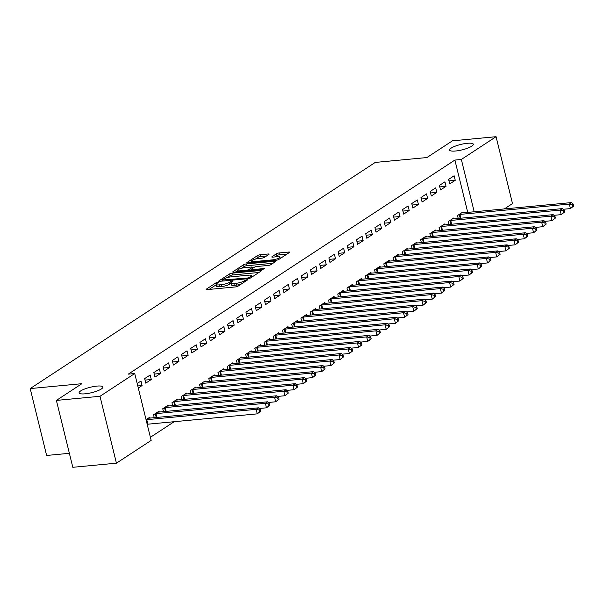 <?xml version="1.0" encoding="UTF-8"?>
<svg xmlns="http://www.w3.org/2000/svg" width="604" height="604" viewBox="0 0 604 604"><rect width="100%" height="100%" fill="white"/><g stroke="black" fill="none" stroke-linecap="round" stroke-linejoin="round"><path stroke-width="0.91" d="M217.659 282.355L215.915 282.876L206.311 289.173A1.88 0.43 -13.8 0 0 206.077 289.475A1.88 0.43 -13.8 0 0 206.991 289.618L235.537 286.923A1.88 0.43 -13.8 0 0 238.029 286.175L247.632 279.878L247.157 279.569L244.167 280.905A6.002 1.374 -13.8 0 1 236.202 283.284L233.823 283.502A6.002 1.374 -13.8 0 1 230.887 283.042A6.002 1.374 -13.8 0 1 231.642 282.091L233.053 281.064L232.404 280.966L229.422 282.302A6.002 1.374 -13.8 0 1 221.457 284.673L219.078 284.899A6.002 1.374 -13.8 0 1 216.134 284.439A6.002 1.374 -13.8 0 1 216.896 283.48L218.301 282.461L217.659 282.355M455.559 151.015A12.239 2.794 -13.8 0 0 467.715 148.146A12.239 2.794 -13.8 0 0 473.332 144.235A12.239 2.794 -13.8 0 0 467.345 143.291A12.239 2.794 -13.8 0 0 455.19 146.168A12.239 2.794 -13.8 0 0 449.572 150.071A12.239 2.794 -13.8 0 0 455.559 151.015M85.096 393.823A12.239 2.794 -13.8 0 0 97.259 390.954A12.239 2.794 -13.8 0 0 102.876 387.043A12.239 2.794 -13.8 0 0 96.889 386.099A12.239 2.794 -13.8 0 0 84.726 388.976A12.239 2.794 -13.8 0 0 79.109 392.879A12.239 2.794 -13.8 0 0 85.096 393.823M268.886 254.427A1.88 0.43 -13.8 0 0 269.127 254.133A1.88 0.43 -13.8 0 0 268.206 253.99L260.196 254.745A1.88 0.43 -13.8 0 0 257.712 255.484L247.044 262.476A1.88 0.43 -13.8 0 0 246.802 262.778A1.88 0.43 -13.8 0 0 247.723 262.921L276.262 260.226A1.88 0.43 -13.8 0 0 278.754 259.478L289.422 252.487A1.88 0.43 -13.8 0 0 289.663 252.193A1.88 0.43 -13.8 0 0 288.742 252.049L279.071 252.963A1.88 0.43 -13.8 0 0 276.579 253.703L272.011 256.692A1.88 0.43 -13.8 0 0 271.777 256.994A1.88 0.43 -13.8 0 0 272.698 257.138L277.493 256.685A5.021 1.148 -13.8 0 1 279.946 257.07A5.021 1.148 -13.8 0 1 277.644 258.678A5.021 1.148 -13.8 0 1 272.653 259.856L253.861 261.63A5.021 1.148 -13.8 0 1 251.407 261.245A5.021 1.148 -13.8 0 1 253.71 259.637A5.021 1.148 -13.8 0 1 258.701 258.459L261.834 258.165A1.88 0.43 -13.8 0 0 264.326 257.425L268.886 254.427M467.73 212.389L454.88 160.075L128.259 374.148L134.722 373.536L151.151 440.414L116.429 463.177L100 396.292L134.722 373.536M454.88 160.075L461.343 159.464L496.065 136.7L512.494 203.586L504.34 208.924M116.429 463.177L72.812 467.3L56.383 400.414L81.895 383.691L30.2 388.576L375.235 162.431L426.93 157.546L452.449 140.823L496.065 136.7M56.383 400.414L100 396.292M232.079 273.174A1.88 0.43 -13.8 0 0 229.596 273.914L218.927 280.905A1.88 0.43 -13.8 0 0 218.686 281.207A1.88 0.43 -13.8 0 0 219.607 281.351L248.146 278.655A1.88 0.43 -13.8 0 0 250.637 277.908L261.305 270.917A1.88 0.43 -13.8 0 0 261.54 270.622A1.88 0.43 -13.8 0 0 260.626 270.479L232.079 273.174L232.525 274.979A1.88 0.43 -13.8 0 0 230.033 275.718L227.036 277.689M232.985 271.694L243.654 264.703A1.88 0.43 -13.8 0 1 246.138 263.956L274.684 261.26A1.88 0.43 -13.8 0 1 275.605 261.404A1.88 0.43 -13.8 0 1 275.364 261.706L270.796 264.695A1.88 0.43 -13.8 0 1 268.312 265.435L256.73 266.53A1.88 0.43 -13.8 0 0 254.246 267.278L251.219 269.263A1.88 0.43 -13.8 0 0 250.977 269.558A1.88 0.43 -13.8 0 0 251.898 269.701L263.948 268.561L264.59 268.667L262.68 269.392L233.665 272.132A1.88 0.43 -13.8 0 1 232.744 271.989A1.88 0.43 -13.8 0 1 232.985 271.694L233.091 272.147M30.2 388.576L46.629 455.461L69.377 453.31M446.039 186.334L444.929 181.812L439.402 185.436L440.512 189.95L446.039 186.334L439.765 186.923M454.019 218.844L453.808 217.961L448.281 221.585L448.991 224.492M427.617 198.406L426.507 193.884L420.98 197.508L422.09 202.023L427.617 198.406L421.343 198.995M435.605 230.924L435.386 230.041L429.859 233.657L430.569 236.564M409.195 210.479L408.085 205.956L402.558 209.58L403.668 214.103L409.195 210.479L402.921 211.068M417.183 242.997L416.964 242.113L411.437 245.737L412.147 248.637M390.773 222.551L389.663 218.036L384.136 221.653L385.246 226.175L390.773 222.551L384.499 223.148M398.761 255.069L398.542 254.186L393.015 257.81L393.725 260.709M372.351 234.624L371.241 230.109L365.714 233.733L366.824 238.248L372.351 234.624L366.077 235.22M380.339 267.142L380.12 266.258L374.593 269.882L375.303 272.789M353.929 246.704L352.819 242.181L347.292 245.805L348.402 250.32L353.929 246.704L347.655 247.293M361.917 279.214L361.698 278.331L356.171 281.955L356.881 284.862M335.507 258.776L334.397 254.254L328.87 257.878L329.98 262.393L335.507 258.776L329.233 259.365M343.495 291.294L343.276 290.411L337.749 294.027L338.459 296.934M317.085 270.849L315.975 266.326L310.448 269.95L311.558 274.473L317.085 270.849L310.811 271.438M325.073 303.367L324.854 302.483L319.327 306.107L320.044 309.006M298.663 282.921L297.553 278.406L292.026 282.023L293.136 286.545L298.663 282.921L292.389 283.518M306.651 315.439L306.432 314.556L300.905 318.18L301.623 321.079M280.241 294.994L279.131 290.479L273.604 294.103L274.714 298.618L280.241 294.994L273.967 295.59M288.229 327.511L288.01 326.628L282.483 330.252L283.201 333.159M261.819 307.074L260.709 302.551L255.182 306.175L256.292 310.69L261.819 307.074L255.552 307.663M269.807 339.591L269.588 338.701L264.061 342.325L264.779 345.231M243.397 319.146L242.287 314.624L236.76 318.248L237.87 322.762L243.397 319.146L237.13 319.735M251.385 351.664L251.166 350.781L245.639 354.397L246.357 357.304M224.975 331.219L223.865 326.696L218.338 330.32L219.448 334.843L224.975 331.219L218.708 331.807M232.963 363.736L232.744 362.853L227.217 366.477L227.934 369.376M206.553 343.291L205.443 338.776L199.916 342.392L201.026 346.915L206.553 343.291L200.286 343.887M214.541 375.809L214.322 374.925L208.795 378.549L209.512 381.449M188.131 355.363L187.021 350.849L181.494 354.473L182.604 358.987L188.131 355.363L181.864 355.96M196.119 387.881L195.9 386.998L190.373 390.622L191.09 393.529M169.709 367.443L168.599 362.921L163.072 366.545L164.182 371.06L169.709 367.443L163.442 368.032M177.697 399.961L177.485 399.07L171.959 402.694L172.668 405.601M151.287 379.516L150.177 374.993L144.65 378.617L145.76 383.14L151.287 379.516L145.02 380.105M159.275 412.034L159.063 411.15L153.537 414.767L154.246 417.674M150.388 437.296L174.171 421.705M146.055 419.667L149.852 417.183L150.064 418.066M137.176 383.517L140.966 381.033L142.076 385.548L137.78 385.956M138.286 388.04L142.076 385.548M168.486 405.994L168.274 405.11L162.748 408.734L163.458 411.634M160.498 373.476L159.388 368.961L153.861 372.577L154.971 377.1L160.498 373.476L154.231 374.072M186.908 393.921L186.689 393.038L181.162 396.662L181.88 399.561M178.92 361.403L177.81 356.881L172.283 360.505L173.393 365.027L178.92 361.403L172.653 361.992M205.33 381.849L205.111 380.965L199.584 384.582L200.302 387.489M197.342 349.331L196.232 344.808L190.705 348.433L191.815 352.947L197.342 349.331L191.075 349.92M223.752 369.776L223.533 368.885L218.006 372.509L218.724 375.416M215.764 337.258L214.654 332.736L209.127 336.36L210.237 340.875L215.764 337.258L209.497 337.847M242.174 357.696L241.955 356.813L236.428 360.437L237.146 363.344M234.186 325.178L233.076 320.664L227.549 324.288L228.659 328.803L234.186 325.178L227.919 325.775M260.596 345.624L260.377 344.741L254.85 348.365L255.567 351.264M252.608 313.106L251.498 308.591L245.971 312.208L247.081 316.73L252.608 313.106L246.341 313.702M279.018 333.551L278.799 332.668L273.272 336.292L273.989 339.191M271.03 301.034L269.92 296.511L264.393 300.135L265.503 304.658L271.03 301.034L264.763 301.623M297.44 321.479L297.221 320.596L291.694 324.212L292.411 327.119M289.452 288.961L288.342 284.439L282.815 288.063L283.925 292.578L289.452 288.961L283.178 289.55M315.862 309.399L315.643 308.516L310.116 312.14L310.834 315.046M307.874 276.889L306.764 272.366L301.237 275.99L302.347 280.505L307.874 276.889L301.6 277.478M334.284 297.327L334.065 296.443L328.538 300.067L329.256 302.974M326.296 264.809L325.186 260.294L319.659 263.918L320.769 268.433L326.296 264.809L320.022 265.405M352.706 285.254L352.487 284.371L346.96 287.995L347.67 290.894M344.718 252.736L343.608 248.221L338.081 251.838L339.191 256.36L344.718 252.736L338.444 253.333M371.128 273.182L370.909 272.298L365.382 275.922L366.092 278.822M363.14 240.664L362.03 236.141L356.503 239.765L357.613 244.288L363.14 240.664L356.866 241.253M389.55 261.109L389.331 260.226L383.804 263.842L384.514 266.749M381.562 228.591L380.452 224.069L374.925 227.693L376.035 232.208L381.562 228.591L375.288 229.18M407.972 249.029L407.753 248.146L402.226 251.77L402.936 254.677M399.984 216.519L398.874 211.996L393.347 215.62L394.457 220.135L399.984 216.519L393.71 217.108M426.394 236.957L426.175 236.073L420.648 239.697L421.358 242.604M418.406 204.439L417.296 199.924L411.769 203.548L412.879 208.063L418.406 204.439L412.132 205.035M444.808 224.884L444.597 224.001L439.07 227.625L439.78 230.524M436.828 192.366L435.718 187.852L430.191 191.468L431.301 195.99L436.828 192.366L430.554 192.963M463.23 212.812L463.019 211.928L457.492 215.553L458.202 218.452M455.25 180.294L454.14 175.772L448.613 179.396L449.723 183.918L455.25 180.294L448.976 180.883M474.193 211.778L461.343 159.464M216.134 284.439L216.579 286.243A6.002 1.374 -13.8 0 0 219.516 286.704L219.078 284.899M230.97 283.382L229.867 284.106A6.002 1.374 -13.8 0 1 221.894 286.485L219.516 286.704M230.887 283.042L231.324 284.846A6.002 1.374 -13.8 0 0 234.269 285.315L233.823 283.502M241.026 284.212A6.002 1.374 -13.8 0 1 236.647 285.088L234.269 285.315M216.217 284.778L209.15 289.414M258.912 272.487L232.525 274.979M222.136 280.045L247.67 277.991L250.72 276.609A6.002 1.374 -13.8 0 0 251.483 275.658A6.002 1.374 -13.8 0 0 248.546 275.19L231.415 276.813A6.002 1.374 -13.8 0 0 223.45 279.184L222.136 280.045M235.817 271.928L237.515 270.818M241.321 268.327L244.091 266.507L243.654 264.703M272.97 263.276L246.583 265.768A1.88 0.43 -13.8 0 0 244.091 266.507M244.726 267.67A5.021 1.148 -13.8 0 0 239.735 268.848A5.021 1.148 -13.8 0 0 237.425 270.449A5.021 1.148 -13.8 0 0 239.886 270.841L246.507 270.214A1.88 0.43 -13.8 0 0 248.999 269.467L252.027 267.481A1.88 0.43 -13.8 0 0 252.261 267.187A1.88 0.43 -13.8 0 0 251.339 267.043L244.726 267.67M251.128 270.169L250.569 270.539M287.028 254.058L279.516 254.767A1.88 0.43 -13.8 0 0 277.025 255.507L274.85 256.934M266.492 255.998L260.641 256.549A1.88 0.43 -13.8 0 0 258.157 257.296L255.417 259.086M251.506 261.653L249.875 262.717M260.634 411.249L260.188 409.436L259.267 410.041L259.712 411.853L260.634 411.249L257.251 413.861L256.141 409.338L258.444 407.828L149.075 418.164A1.91 0.438 166.2 0 1 148.539 418.172L148.357 418.164M147.195 424.295L147.217 424.287A1.91 0.438 166.2 0 1 147.882 424.189L257.251 413.861L259.712 411.853M147.217 424.287L146.108 419.772A1.91 0.438 166.2 0 1 146.772 419.674L256.141 409.338L259.267 410.041M258.444 407.828L260.188 409.436M269.845 405.209L269.399 403.404L268.478 404.008L268.923 405.812L269.845 405.209L266.462 407.821L265.352 403.306L267.655 401.796L158.286 412.124A1.91 0.438 166.2 0 1 157.75 412.139L157.569 412.124M259.184 408.508L266.462 407.821L268.923 405.812M155.024 413.793L155.319 413.732A1.91 0.438 166.2 0 1 155.983 413.634L265.352 403.306L268.478 404.008M267.655 401.796L269.399 403.404M279.056 399.176L278.61 397.364L277.689 397.968L278.134 399.78L279.056 399.176L275.673 401.781L274.563 397.266L276.866 395.756L167.497 406.084A1.91 0.438 166.2 0 1 166.961 406.099L166.78 406.084M268.395 402.475L275.673 401.781L278.134 399.78M164.235 407.753L164.53 407.7A1.91 0.438 166.2 0 1 165.194 407.594L274.563 397.266L277.689 397.968M276.866 395.756L278.61 397.364M288.267 393.136L287.821 391.332L286.9 391.936L287.345 393.74L288.267 393.136L284.884 395.748L283.774 391.226L286.077 389.716L176.708 400.052A1.91 0.438 166.2 0 1 176.172 400.067L175.99 400.052M277.606 396.435L284.884 395.748L287.345 393.74M173.446 401.72L173.741 401.66A1.91 0.438 166.2 0 1 174.405 401.562L283.774 391.226L286.9 391.936M286.077 389.716L287.821 391.332M297.478 387.096L297.032 385.292L296.111 385.896L296.556 387.7L297.478 387.096L294.095 389.708L292.985 385.193L295.288 383.683L185.919 394.012A1.91 0.438 166.2 0 1 185.383 394.027L185.202 394.012M286.817 390.395L294.095 389.708L296.556 387.7M182.657 395.68L182.952 395.628A1.91 0.438 166.2 0 1 183.616 395.522L292.985 385.193L296.111 385.896M295.288 383.683L297.032 385.292M306.689 381.064L306.243 379.252L305.322 379.856L305.767 381.668L306.689 381.064L303.306 383.676L302.196 379.153L304.499 377.643L195.13 387.979A1.91 0.438 166.2 0 1 194.594 387.987L194.412 387.979M296.028 384.363L303.306 383.676L305.767 381.668M191.868 389.648L192.163 389.588A1.91 0.438 166.2 0 1 192.827 389.489L302.196 379.153L305.322 379.856M304.499 377.643L306.243 379.252M315.9 375.024L315.454 373.219L314.533 373.823L314.978 375.628L315.9 375.024L312.517 377.636L311.407 373.121L313.71 371.611L204.341 381.939A1.91 0.438 166.2 0 1 203.805 381.954L203.623 381.939M305.239 378.323L312.517 377.636L314.978 375.628M201.079 383.608L201.374 383.548A1.91 0.438 166.2 0 1 202.038 383.449L311.407 373.121L314.533 373.823M313.71 371.611L315.454 373.219M325.111 368.991L324.665 367.179L323.744 367.783L324.189 369.595L325.111 368.991L321.728 371.596L320.618 367.081L322.921 365.571L213.552 375.899A1.91 0.438 166.2 0 1 213.016 375.914L212.834 375.899M314.45 372.291L321.728 371.596L324.189 369.595M210.29 377.568L210.577 377.515A1.91 0.438 166.2 0 1 211.249 377.409L320.618 367.081L323.744 367.783M322.921 365.571L324.665 367.179M334.322 362.951L333.876 361.147L332.955 361.751L333.4 363.555L334.322 362.951L330.939 365.563L329.829 361.041L332.132 359.531L222.763 369.867A1.91 0.438 166.2 0 1 222.227 369.882L222.046 369.867M323.661 366.251L330.939 365.563L333.4 363.555M219.501 371.536L219.788 371.475A1.91 0.438 166.2 0 1 220.46 371.377L329.829 361.041L332.955 361.751M332.132 359.531L333.876 361.147M343.533 356.911L343.087 355.107L342.166 355.711L342.611 357.515L343.533 356.911L340.15 359.523L339.04 355.009L341.343 353.499L231.974 363.827A1.91 0.438 166.2 0 1 231.438 363.842L231.257 363.827M332.864 360.211L340.15 359.523L342.611 357.515M228.712 365.495L228.999 365.443A1.91 0.438 166.2 0 1 229.671 365.337L339.04 355.009L342.166 355.711M341.343 353.499L343.087 355.107M352.744 350.879L352.298 349.067L351.377 349.671L351.822 351.483L352.744 350.879L349.361 353.491L348.251 348.969L350.554 347.459L241.185 357.794A1.91 0.438 166.2 0 1 240.649 357.802L240.468 357.794M342.075 354.178L349.361 353.491L351.822 351.483M237.923 359.463L238.21 359.403A1.91 0.438 166.2 0 1 238.882 359.304L348.251 348.969L351.377 349.671M350.554 347.459L352.298 349.067M361.955 344.839L361.509 343.034L360.588 343.638L361.033 345.443L361.955 344.839L358.572 347.451L357.462 342.936L359.765 341.426L250.396 351.755A1.91 0.438 166.2 0 1 249.86 351.77L249.678 351.755M351.286 348.138L358.572 347.451L361.033 345.443M247.134 353.423L247.421 353.363A1.91 0.438 166.2 0 1 248.093 353.264L357.462 342.936L360.588 343.638M359.765 341.426L361.509 343.034M371.166 338.806L370.72 336.994L369.799 337.598L370.244 339.41L371.166 338.806L367.783 341.411L366.673 336.896L368.976 335.386L259.607 345.714A1.91 0.438 166.2 0 1 259.071 345.73L258.889 345.714M360.497 342.106L367.783 341.411L370.244 339.41M256.345 347.383L256.632 347.33A1.91 0.438 166.2 0 1 257.304 347.224L366.673 336.896L369.799 337.598M368.976 335.386L370.72 336.994M380.377 332.766L379.931 330.962L379.01 331.566L379.455 333.37L380.377 332.766L376.994 335.379L375.884 330.856L378.187 329.346L268.818 339.682A1.91 0.438 166.2 0 1 268.282 339.697L268.101 339.682M369.708 336.066L376.994 335.379L379.455 333.37M265.556 341.351L265.843 341.29A1.91 0.438 166.2 0 1 266.515 341.192L375.884 330.856L379.01 331.566M378.187 329.346L379.931 330.962M389.588 326.726L389.142 324.922L388.221 325.526L388.666 327.33L389.588 326.726L386.205 329.339L385.095 324.824L387.398 323.314L278.029 333.642A1.91 0.438 166.2 0 1 277.493 333.657L277.312 333.642M378.919 330.026L386.205 329.339L388.666 327.33M274.767 335.311L275.054 335.258A1.91 0.438 166.2 0 1 275.726 335.152L385.095 324.824L388.221 325.526M387.398 323.314L389.142 324.922M398.799 320.694L398.353 318.882L397.432 319.486L397.877 321.298L398.799 320.694L395.416 323.306L394.306 318.784L396.609 317.274L287.24 327.61A1.91 0.438 166.2 0 1 286.704 327.617L286.522 327.61M388.13 323.993L395.416 323.306L397.877 321.298M283.978 329.278L284.265 329.218A1.91 0.438 166.2 0 1 284.937 329.12L394.306 318.784L397.432 319.486M396.609 317.274L398.353 318.882M408.002 314.654L407.564 312.849L406.643 313.453L407.081 315.258L408.002 314.654L404.627 317.266L403.517 312.744L405.82 311.241L296.451 321.57A1.91 0.438 166.2 0 1 295.915 321.585L295.733 321.57M397.341 317.953L404.627 317.266L407.081 315.258M293.189 323.238L293.476 323.178A1.91 0.438 166.2 0 1 294.148 323.08L403.517 312.744L406.643 313.453M405.82 311.241L407.564 312.849M417.213 308.621L416.775 306.809L415.854 307.413L416.292 309.225L417.213 308.621L413.838 311.226L412.728 306.711L415.031 305.201L305.662 315.53A1.91 0.438 166.2 0 1 305.126 315.545L304.945 315.53M406.552 311.921L413.838 311.226L416.292 309.225M302.4 317.198L302.687 317.145A1.91 0.438 166.2 0 1 303.359 317.04L412.728 306.711L415.854 307.413M415.031 305.201L416.775 306.809M426.424 302.581L425.986 300.777L425.065 301.381L425.503 303.185L426.424 302.581L423.049 305.194L421.939 300.671L424.242 299.161L314.873 309.497A1.91 0.438 166.2 0 1 314.337 309.512L314.156 309.497M415.763 305.881L423.049 305.194L425.503 303.185M311.611 311.166L311.898 311.105A1.91 0.438 166.2 0 1 312.57 311.007L421.939 300.671L425.065 301.381M424.242 299.161L425.986 300.777M435.635 296.541L435.197 294.737L434.276 295.341L434.714 297.145L435.635 296.541L432.26 299.154L431.15 294.639L433.453 293.129L324.084 303.457A1.91 0.438 166.2 0 1 323.548 303.472L323.367 303.457M424.974 299.841L432.26 299.154L434.714 297.145M320.822 305.126L321.109 305.065A1.91 0.438 166.2 0 1 321.781 304.967L431.15 294.639L434.276 295.341M433.453 293.129L435.197 294.737M444.846 290.509L444.408 288.697L443.487 289.301L443.925 291.113L444.846 290.509L441.471 293.121L440.361 288.599L442.664 287.089L333.295 297.425A1.91 0.438 166.2 0 1 332.759 297.432L332.577 297.425M434.185 293.808L441.471 293.121L443.925 291.113M330.033 299.093L330.32 299.033A1.91 0.438 166.2 0 1 330.992 298.935L440.361 288.599L443.487 289.301M442.664 287.089L444.408 288.697M454.057 284.469L453.619 282.664L452.698 283.268L453.136 285.073L454.057 284.469L450.682 287.081L449.572 282.559L451.875 281.056L342.506 291.385A1.91 0.438 166.2 0 1 341.97 291.4L341.788 291.385M443.396 287.768L450.682 287.081L453.136 285.073M339.244 293.053L339.531 292.993A1.91 0.438 166.2 0 1 340.203 292.895L449.572 282.559L452.698 283.268M451.875 281.056L453.619 282.664M463.268 278.436L462.83 276.624L461.909 277.228L462.347 279.04L463.268 278.436L459.893 281.041L458.783 276.526L461.086 275.016L351.717 285.345A1.91 0.438 166.2 0 1 351.181 285.36L351 285.345M452.607 281.736L459.893 281.041L462.347 279.04M348.448 287.013L348.742 286.96A1.91 0.438 166.2 0 1 349.414 286.855L458.783 276.526L461.909 277.228M461.086 275.016L462.83 276.624M472.479 272.396L472.034 270.592L471.112 271.196L471.558 273L472.479 272.396L469.104 275.009L467.994 270.486L470.297 268.976L360.928 279.312A1.91 0.438 166.2 0 1 360.392 279.327L360.203 279.312M461.818 275.696L469.104 275.009L471.558 273M357.659 280.981L357.953 280.92A1.91 0.438 166.2 0 1 358.625 280.822L467.994 270.486L471.112 271.196M470.297 268.976L472.034 270.592M481.69 266.356L481.245 264.552L480.323 265.156L480.769 266.96L481.69 266.356L478.315 268.969L477.205 264.454L479.508 262.944L370.139 273.272A1.91 0.438 166.2 0 1 369.603 273.287L369.414 273.272M471.029 269.656L478.315 268.969L480.769 266.96M366.87 274.941L367.164 274.88A1.91 0.438 166.2 0 1 367.836 274.782L477.205 264.454L480.323 265.156M479.508 262.944L481.245 264.552M490.901 260.324L490.456 258.512L489.534 259.116L489.98 260.928L490.901 260.324L487.526 262.936L486.416 258.414L488.719 256.904L379.35 267.24A1.91 0.438 166.2 0 1 378.814 267.247L378.625 267.24M480.24 263.623L487.526 262.936L489.98 260.928M376.081 268.908L376.375 268.848A1.91 0.438 166.2 0 1 377.047 268.75L486.416 258.414L489.534 259.116M488.719 256.904L490.456 258.512M500.112 254.284L499.667 252.48L498.745 253.084L499.191 254.888L500.112 254.284L496.737 256.896L495.627 252.374L497.93 250.871L388.561 261.2A1.91 0.438 166.2 0 1 388.025 261.215L387.836 261.2M489.451 257.583L496.737 256.896L499.191 254.888M385.292 262.868L385.586 262.808A1.91 0.438 166.2 0 1 386.258 262.71L495.627 252.374L498.745 253.084M497.93 250.871L499.667 252.48M509.323 248.252L508.878 246.44L507.956 247.044L508.402 248.856L509.323 248.252L505.948 250.856L504.838 246.341L507.141 244.831L397.772 255.16A1.91 0.438 166.2 0 1 397.236 255.175L397.047 255.16M498.662 251.551L505.948 250.856L508.402 248.856M394.503 256.828L394.797 256.776A1.91 0.438 166.2 0 1 395.469 256.67L504.838 246.341L507.956 247.044M507.141 244.831L508.878 246.44M518.534 242.212L518.089 240.407L517.167 241.011L517.613 242.816L518.534 242.212L515.159 244.824L514.049 240.301L516.352 238.791L406.983 249.127A1.91 0.438 166.2 0 1 406.447 249.142L406.258 249.127M507.873 245.511L515.159 244.824L517.613 242.816M403.714 250.796L404.008 250.736A1.91 0.438 166.2 0 1 404.68 250.637L514.049 240.301L517.167 241.011M516.352 238.791L518.089 240.407M527.745 236.172L527.3 234.367L526.378 234.971L526.824 236.776L527.745 236.172L524.37 238.784L523.26 234.269L525.563 232.759L416.194 243.087A1.91 0.438 166.2 0 1 415.658 243.102L415.469 243.087M517.084 239.471L524.37 238.784L526.824 236.776M412.925 244.756L413.219 244.696A1.91 0.438 166.2 0 1 413.891 244.597L523.26 234.269L526.378 234.971M525.563 232.759L527.3 234.367M536.956 230.139L536.511 228.327L535.589 228.931L536.035 230.743L536.956 230.139L533.581 232.751L532.471 228.229L534.774 226.719L425.405 237.055A1.91 0.438 166.2 0 1 424.861 237.062L424.68 237.055M526.295 233.438L533.581 232.751L536.035 230.743M422.136 238.723L422.43 238.663A1.91 0.438 166.2 0 1 423.102 238.565L532.471 228.229L535.589 228.931M534.774 226.719L536.511 228.327M546.167 224.099L545.722 222.295L544.8 222.899L545.246 224.703L546.167 224.099L542.792 226.711L541.682 222.189L543.977 220.687L434.616 231.015A1.91 0.438 166.2 0 1 434.072 231.03L433.891 231.015M535.506 227.398L542.792 226.711L545.246 224.703M431.347 232.683L431.641 232.623A1.91 0.438 166.2 0 1 432.313 232.525L541.682 222.189L544.8 222.899M543.977 220.687L545.722 222.295M555.378 218.067L554.933 216.255L554.011 216.859L554.457 218.671L555.378 218.067L551.996 220.671L550.886 216.157L553.189 214.647L443.819 224.975A1.91 0.438 166.2 0 1 443.283 224.99L443.102 224.975M544.717 221.366L551.996 220.671L554.457 218.671M440.558 226.643L440.852 226.591A1.91 0.438 166.2 0 1 441.524 226.485L550.886 216.157L554.011 216.859M553.189 214.647L554.933 216.255M564.589 212.027L564.144 210.222L563.222 210.826L563.668 212.631L564.589 212.027L561.207 214.639L560.097 210.117L562.399 208.607L453.03 218.942A1.91 0.438 166.2 0 1 452.494 218.958L452.313 218.942M553.928 215.326L561.207 214.639L563.668 212.631M449.769 220.611L450.063 220.551A1.91 0.438 166.2 0 1 450.727 220.452L560.097 210.117L563.222 210.826M562.399 208.607L564.144 210.222M573.8 205.987L573.355 204.182L572.433 204.786L572.879 206.591L573.8 205.987L570.418 208.599L569.308 204.084L571.611 202.574L462.241 212.902A1.91 0.438 166.2 0 1 461.705 212.918L461.524 212.902M563.139 209.286L570.418 208.599L572.879 206.591M458.98 214.571L459.274 214.511A1.91 0.438 166.2 0 1 459.938 214.412L569.308 204.084L572.433 204.786M571.611 202.574L573.355 204.182M216.217 284.091L215.915 282.876M245.677 281.162L245.413 280.09M230.962 282.702L230.668 281.487M221.894 286.485L221.457 284.673M229.867 284.106L229.422 282.302M236.647 285.088L236.202 283.284M244.431 281.977L244.167 280.905M206.425 289.626L206.311 289.173M260.815 271.241L260.626 270.479M219.033 281.358L218.927 280.905M230.033 275.718L229.596 273.914M222.785 281.049L222.612 280.354M247.836 278.686L247.67 277.991M249.626 278.346L249.414 277.47M250.985 277.681L250.72 276.609M246.583 265.768L246.138 263.956M274.873 262.03L274.684 261.26M252.064 270.396L251.898 269.701M264.069 269.052L263.948 268.561M240.052 271.528L239.886 270.841M246.674 270.909L246.507 270.214M249.286 270.66L248.999 269.467M252.291 268.553L252.027 267.481M254.035 262.325L253.861 261.63M272.827 260.55L272.653 259.856M272.125 257.145L272.011 256.692M277.025 255.507L276.579 253.703M279.516 254.767L279.071 252.963M288.931 252.812L288.742 252.049M247.149 262.929L247.044 262.476M258.157 257.296L257.712 255.484M260.641 256.549L260.196 254.745M268.395 254.752L268.206 253.99M147.882 424.189L146.772 419.674M156.24 417.485L155.319 413.732M156.919 417.424L155.983 413.634M165.451 411.452L164.53 407.7M166.13 411.384L165.194 407.594M174.662 405.412L173.741 401.66M175.334 405.344L174.405 401.562M183.873 399.372L182.952 395.628M184.545 399.312L183.616 395.522M193.084 393.34L192.163 389.588M193.756 393.272L192.827 389.489M202.295 387.3L201.374 383.548M202.967 387.239L202.038 383.449M211.506 381.26L210.577 377.515M212.178 381.2L211.249 377.409M220.709 375.227L219.788 371.475M221.389 375.159L220.46 371.377M229.92 369.187L228.999 365.443M230.6 369.127L229.671 365.337M239.131 363.155L238.21 359.403M239.811 363.087L238.882 359.304M248.342 357.115L247.421 353.363M249.022 357.055L248.093 353.264M257.553 351.075L256.632 347.33M258.233 351.015L257.304 347.224M266.764 345.043L265.843 341.29M267.444 344.975L266.515 341.192M275.975 339.003L275.054 335.258M276.655 338.942L275.726 335.152M285.186 332.97L284.265 329.218M285.866 332.902L284.937 329.12M294.397 326.93L293.476 323.178M295.077 326.87L294.148 323.08M303.608 320.89L302.687 317.145M304.288 320.83L303.359 317.04M312.819 314.858L311.898 311.105M313.499 314.79L312.57 311.007M322.03 308.818L321.109 305.065M322.71 308.757L321.781 304.967M331.241 302.785L330.32 299.033M331.921 302.717L330.992 298.935M340.452 296.745L339.531 292.993M341.132 296.685L340.203 292.895M349.663 290.705L348.742 286.96M350.343 290.645L349.414 286.855M358.874 284.673L357.953 280.92M359.554 284.605L358.625 280.822M368.085 278.633L367.164 274.88M368.765 278.572L367.836 274.782M377.296 272.6L376.375 268.848M377.976 272.532L377.047 268.75M386.507 266.56L385.586 262.808M387.187 266.5L386.258 262.71M395.718 260.52L394.797 256.776M396.398 260.46L395.469 256.67M404.929 254.488L404.008 250.736M405.609 254.42L404.68 250.637M414.14 248.448L413.219 244.696M414.82 248.387L413.891 244.597M423.351 242.415L422.43 238.663M424.031 242.347L423.102 238.565M432.562 236.375L431.641 232.623M433.242 236.315L432.313 232.525M441.773 230.335L440.852 226.591M442.453 230.275L441.524 226.485M450.984 224.303L450.063 220.551M451.664 224.235L450.727 220.452M460.195 218.263L459.274 214.511M460.875 218.203L459.938 214.412M222.181 281.109L221.97 280.256M251.838 277.123L251.483 275.658M251.204 270.479L250.977 269.558M237.749 271.747L237.425 270.449M252.555 268.38L252.261 267.187M251.725 262.544L251.407 261.245M280.294 258.474L279.946 257.07"/></g></svg>
